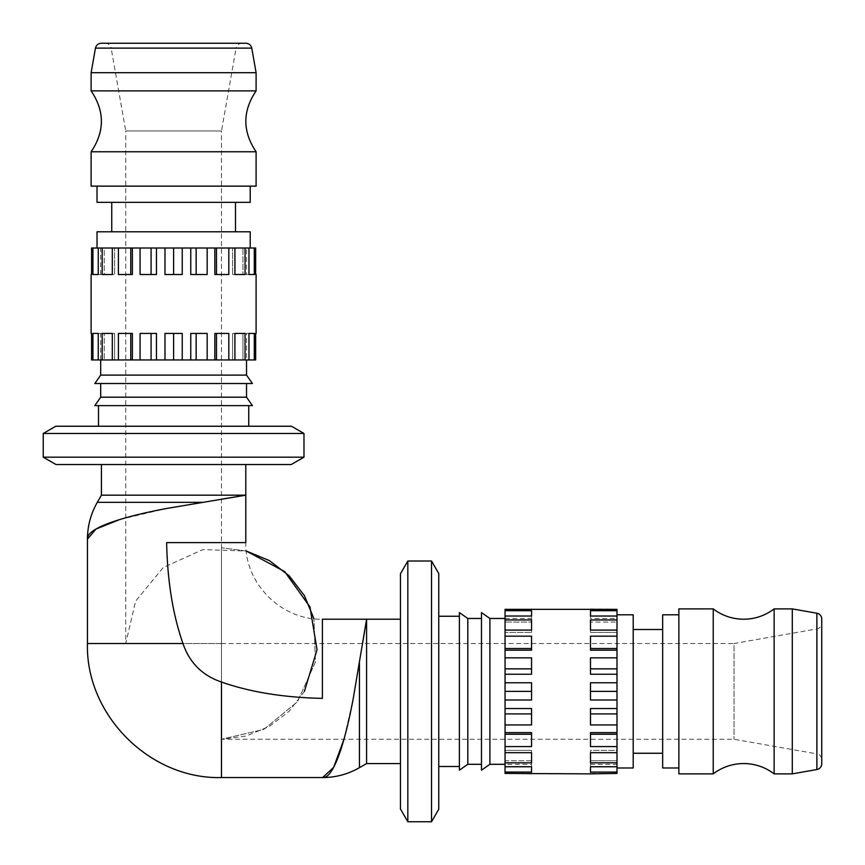 <?xml version="1.0" encoding="UTF-8"?>
<svg xmlns="http://www.w3.org/2000/svg" width="865" height="865" viewBox="0 0 865 865"><rect width="100%" height="100%" fill="white"/><g stroke="black" fill="none" stroke-linecap="round" stroke-linejoin="round"><path stroke-width="0.65" stroke-dasharray="4.33 3.24" d="M362.565 643.517L353.277 698.379L343.978 739.261M322.386 698.379C283.763 697.547 250.126 692.097 221.483 682.042C202.334 675.5 189.5 662.666 182.958 643.517C172.903 614.874 167.453 581.237 166.621 542.615L245.79 542.615C244.741 583.54 281.46 620.259 322.386 619.21L322.386 698.379M366.587 763.568L366.587 619.21M400.463 691.384L400.463 763.568L400.463 691.384M400.463 573.776L400.463 808.991M407.826 561.017L407.826 821.75M431.527 561.017L431.527 821.75M438.76 573.538L438.76 809.229M438.76 691.384L438.76 766.509L438.76 691.384M459.38 612.582L459.38 770.196M467.803 618.475L467.803 764.303M481.481 612.582L481.481 770.196M489.893 618.475L489.893 764.303M505.052 746.582L505.052 762.822L531.564 762.822L531.564 752.691L505.052 752.691L505.052 734.244L505.052 746.582L531.564 746.582L531.564 732.633L505.052 732.633L505.052 734.244L505.052 713.917L505.052 724.935L531.564 724.935L531.564 708.532L505.052 708.532L505.052 713.917L505.052 618.475L505.052 691.384L531.564 691.384L531.564 682.766L505.052 682.766L505.052 700.012L531.564 700.012L531.564 691.384M590.481 608.895L616.994 609.349L616.994 610.701L590.481 610.701L590.481 616.031L616.994 616.031L616.994 619.946L590.481 619.946L590.481 630.088L616.994 630.088L616.994 636.186L590.481 636.186L590.481 650.145L616.994 650.145L616.994 657.832L590.481 657.832L590.481 674.235L616.994 674.235L616.994 682.766L590.481 682.766L590.481 691.384L616.994 691.384L616.994 682.766M505.052 674.235L531.564 674.235L531.564 657.832L505.052 657.832L505.052 682.766M505.052 650.145L531.564 650.145L531.564 636.186L505.052 636.186L505.052 657.832M505.052 630.088L505.052 632.402L505.052 630.088L531.564 630.088L531.564 619.946L505.052 619.946L505.052 636.186M505.052 616.031L505.052 622.043L505.052 616.031L531.564 616.031L531.564 610.701L505.052 610.701L505.052 619.946M505.052 618.475L531.564 618.475L531.564 609.349L505.052 609.349L505.052 618.475L505.052 610.701M531.564 618.475L531.564 608.895M590.481 691.384L590.481 700.012L590.481 682.766L590.481 700.012L616.994 700.012L616.994 691.384L616.994 711.787L616.994 691.384M633.202 614.788L633.202 767.979M590.481 668.85L590.481 657.832L590.481 668.85L616.994 668.85L616.994 664.493L616.994 670.981L616.994 657.832M590.481 648.523L590.481 636.186L590.481 648.523L616.994 648.523L616.994 643.646L616.994 649.161L616.994 636.186M616.994 630.088L616.994 632.402L590.481 632.402L590.481 619.946L590.481 632.402L616.994 632.402L616.994 619.946M616.994 616.031L616.994 622.043L590.481 622.043L590.481 610.701L590.481 622.043L616.994 622.043L616.994 610.701M616.994 614.864L616.994 609.349L616.994 614.864M616.994 674.235L616.994 668.85M616.994 650.145L616.994 648.523M590.481 618.475L590.481 609.349L590.481 618.475L616.994 618.475M590.481 713.917L590.481 724.935L590.481 708.532L590.481 713.917L616.994 713.917L616.994 718.274L616.994 713.917M590.481 734.244L590.481 746.582L616.994 746.582L616.994 752.691L616.994 718.274L616.994 739.121L616.994 732.633L590.481 732.633L590.481 746.582L590.481 734.244L616.994 734.244M590.481 750.377L590.481 752.691L590.481 750.377L616.994 750.377L616.994 755.296L616.994 750.377L616.994 751.285L616.994 750.377L590.481 750.377L590.481 762.822L590.481 750.377M616.994 766.747L616.994 755.296L616.994 766.747L590.481 766.747L590.481 760.735L590.481 766.747L590.481 760.735L616.994 760.735L616.994 766.747L616.994 746.582M616.994 772.077L616.994 760.735L590.481 760.735L590.481 772.077L616.994 772.077L616.994 764.303L616.994 773.429L590.481 773.429L590.481 764.303L590.481 773.872M616.994 711.787L616.994 708.532L590.481 708.532L590.481 724.935L616.994 724.935L616.994 711.787M616.994 700.012L616.994 708.532M616.994 724.935L616.994 732.633M616.994 752.691L590.481 752.691L590.481 762.822L616.994 762.822M590.481 766.747L590.481 772.077M590.481 764.303L616.994 764.303M531.564 668.85L531.564 657.832L531.564 674.235L531.564 668.85L505.052 668.85M531.564 648.523L531.564 636.186L531.564 650.145L531.564 648.523L505.052 648.523M531.564 632.402L531.564 619.946L531.564 632.402L531.564 630.088L531.564 632.402L505.052 632.402L531.564 632.402M531.564 616.031L531.564 622.043L531.564 616.031L531.564 622.043L505.052 622.043L531.564 622.043L531.564 610.701M531.564 773.872L505.052 773.429L505.052 760.735L531.564 760.735L531.564 766.747L505.052 766.747L505.052 760.735L505.052 773.429L505.052 764.303L531.564 764.303L531.564 773.429L531.564 764.303M505.052 772.077L531.564 772.077L531.564 760.735L531.564 772.077L531.564 760.735L505.052 760.735L505.052 750.377L531.564 750.377L531.564 762.822L531.564 750.377L505.052 750.377L505.052 752.691M505.052 762.822L505.052 766.747M505.052 724.935L505.052 732.633M505.052 700.012L505.052 708.532M531.564 734.244L531.564 746.582L531.564 734.244L505.052 734.244L505.052 764.303M531.564 713.917L531.564 724.935L531.564 713.917L505.052 713.917L505.052 734.244M505.052 691.384L505.052 713.917M633.202 691.384L633.202 753.253L633.202 691.384M662.666 614.788L662.666 767.979M678.863 608.895L678.863 773.872M713.236 608.895L713.236 773.872M774.121 773.872L774.121 608.895M792.286 608.895L792.286 773.872M821.75 763.741L821.75 619.037M821.75 691.384L821.75 759.675L821.75 691.384M816.884 613.231L816.884 628.909A5.893 5.893 0 0 0 821.75 623.103M241.897 43.25L173.616 43.25L241.897 43.25C238.794 43.477 236.859 45.099 236.091 48.116L173.616 48.116L236.091 48.116L221.483 130.972L173.616 130.972L221.483 130.972L221.483 643.517L173.616 643.517L221.483 643.517L221.483 739.261L221.483 547.761L221.483 691.384L221.483 643.517L734.028 643.517L734.028 739.261L734.028 643.517L816.884 628.909L816.884 753.869A5.893 5.893 0 0 1 821.75 759.675M173.616 643.517L125.739 643.517L173.616 643.517M105.325 43.25L173.616 43.25L105.325 43.25C108.439 43.477 110.374 45.099 111.131 48.116L173.616 48.116L111.131 48.116L125.739 130.972L173.616 130.972L125.739 130.972L125.739 643.517L135.6 601.186L163.226 567.537L202.853 549.599L246.255 551.027L221.483 547.761L246.255 551.027M245.963 43.25L101.259 43.25M91.128 72.714L256.105 72.714M256.105 90.879L91.128 90.879M91.128 151.764L256.105 151.764M91.128 186.137L256.105 186.137M97.021 186.137L250.212 186.137L97.021 186.137M97.021 202.334L250.212 202.334M111.747 202.334L235.485 202.334L111.747 202.334M111.747 231.798L235.485 231.798L111.747 231.798M97.021 231.798L250.212 231.798M91.571 274.519L100.697 274.519L91.571 274.519L91.571 248.006L255.651 248.006L255.651 274.519L246.525 274.519L246.525 248.006M92.923 274.519L104.265 274.519L104.265 248.006L91.571 248.006L92.923 248.006L92.923 274.519L98.253 274.519L98.253 248.006L102.178 248.006L102.178 274.519L112.309 274.519L112.309 248.006L118.418 248.006L118.418 274.519L132.367 274.519L132.367 248.006L140.065 248.006L140.065 274.519L156.468 274.519L156.468 248.006L164.988 248.006L164.988 274.519L182.234 274.519L182.234 248.006L190.765 248.006L190.765 274.519L207.167 274.519L207.167 248.006L214.855 248.006L214.855 274.519L228.814 274.519L228.814 248.006L234.912 248.006L234.912 274.519L245.054 274.519L245.054 248.006L248.969 248.006L248.969 274.519L254.299 274.519L254.299 248.006L255.651 248.006L248.969 248.006M255.651 333.436L255.651 359.948L246.525 359.948L246.525 333.436L255.651 333.436L246.525 333.436M254.299 359.948L242.957 359.948L242.957 333.436L248.969 333.436L248.969 359.948L242.957 359.948L254.299 359.948L254.299 333.436L242.957 333.436L248.969 333.436M245.054 359.948L245.054 333.436L234.912 333.436L234.912 359.948L248.969 359.948L242.957 359.948L242.957 333.436L254.299 333.436M228.814 359.948L228.814 333.436L214.855 333.436L214.855 359.948L234.912 359.948L232.599 359.948L232.599 333.436L234.912 333.436M207.167 359.948L207.167 333.436L190.765 333.436L190.765 359.948L214.855 359.948M182.234 359.948L182.234 333.436L164.988 333.436L164.988 359.948L190.765 359.948M156.468 359.948L156.468 333.436L140.065 333.436L140.065 359.948L164.988 359.948M132.367 359.948L132.367 333.436L118.418 333.436L118.418 359.948L140.065 359.948M112.309 359.948L114.623 359.948L112.309 359.948L112.309 333.436L102.178 333.436L102.178 359.948L118.418 359.948M98.253 359.948L104.265 359.948L98.253 359.948L98.253 333.436L92.923 333.436L92.923 359.948L102.178 359.948M91.571 333.436L100.697 333.436L91.571 333.436L91.571 359.948L100.697 359.948L92.923 359.948M246.525 274.519L255.651 274.519M248.969 274.519L242.957 274.519L248.969 274.519L242.957 274.519L242.957 248.006L242.957 274.519L254.299 274.519M254.299 248.006L245.054 248.006M234.912 274.519L232.599 274.519L234.912 274.519L232.599 274.519L232.599 248.006L232.599 274.519L245.054 274.519M228.814 248.006L214.855 248.006M216.477 274.519L228.814 274.519L214.855 274.519L216.477 274.519L216.477 248.006L234.912 248.006M207.167 248.006L190.765 248.006M196.15 274.519L207.167 274.519L190.765 274.519L196.15 274.519L196.15 248.006L216.477 248.006M182.234 248.006L164.988 248.006M173.616 274.519L164.988 274.519L173.616 274.519L173.616 248.006L196.15 248.006M156.468 248.006L140.065 248.006M151.083 274.519L140.065 274.519L151.083 274.519L151.083 248.006L173.616 248.006M132.367 248.006L118.418 248.006M130.756 274.519L118.418 274.519L130.756 274.519L130.756 248.006L151.083 248.006M102.178 274.519L114.623 274.519L114.623 248.006L102.178 248.006M98.253 248.006L114.623 248.006L114.623 274.519L112.309 274.519M98.253 274.519L104.265 274.519L98.253 274.519L104.265 274.519L104.265 248.006L92.923 248.006M100.697 274.519L100.697 248.006M130.756 248.006L112.309 248.006M245.054 333.436L232.599 333.436L232.599 359.948L234.912 359.948M216.477 333.436L228.814 333.436L216.477 333.436L216.477 359.948L248.969 359.948M196.15 333.436L207.167 333.436L196.15 333.436L196.15 359.948L173.616 359.948L173.616 333.436L164.988 333.436L173.616 333.436M151.083 333.436L140.065 333.436L156.468 333.436L151.083 333.436L151.083 359.948L130.756 359.948L130.756 333.436L118.418 333.436L130.756 333.436M112.309 333.436L114.623 333.436L112.309 333.436L114.623 333.436L114.623 359.948L130.756 359.948L114.623 359.948L114.623 333.436L102.178 333.436M98.253 333.436L104.265 333.436L98.253 333.436L104.265 333.436L104.265 359.948L100.697 359.948L104.265 359.948L104.265 333.436L92.923 333.436M100.697 359.948L100.697 333.436M173.616 359.948L196.15 359.948M130.756 359.948L151.083 359.948M216.477 359.948L246.525 359.948M100.697 375.107L246.525 375.107M94.804 383.519L252.418 383.519M100.697 383.519L246.525 383.519L100.697 383.519M100.697 397.197L246.525 397.197M94.804 405.62L252.418 405.62M98.491 405.62L248.742 405.62L98.491 405.62M98.491 426.24L248.742 426.24L98.491 426.24M291.462 426.24L55.771 426.24M303.983 433.473L43.25 433.473M303.983 457.174L43.25 457.174M291.224 464.537L56.009 464.537M101.432 464.537L173.616 464.537L101.432 464.537M173.616 464.537L245.79 464.537L173.616 464.537M245.79 495.18L101.432 495.18M119.867 519.487L166.621 508.479L221.483 499.192M221.483 777.559L221.483 682.042M359.429 767.688L359.429 662.99M304.404 691.384L289.18 711.235L269.329 726.449L246.233 736.007L221.483 739.261L263.814 729.4L297.474 701.774L315.411 662.136L313.973 618.745L315.401 662.147L297.463 701.774L263.814 729.4L221.483 739.261L734.028 739.261L816.884 753.869L816.884 691.384L816.884 769.536M95.464 48.116L251.769 48.116M97.312 502.327L202.01 502.327M87.441 643.517L182.958 643.517"/><path stroke-width="1.3" d="M221.483 499.192L245.79 495.18L245.79 542.615L166.621 542.615C167.453 581.248 172.903 614.874 182.958 643.517C189.5 662.666 202.334 675.5 221.483 682.042C250.126 692.097 283.752 697.547 322.386 698.379L322.386 619.21L366.587 619.21L362.565 643.517M343.978 739.261L333.652 767.352L322.613 777.559C333.955 778.63 345.232 741.186 353.277 698.379L366.587 619.21L366.587 763.568L359.429 767.688C348.022 774.207 335.75 777.494 322.613 777.559L221.483 777.559C149.926 779.452 85.549 715.074 87.441 643.517L87.441 539.154L95.993 529.045L119.867 519.487M431.527 821.75L407.826 821.75L400.463 808.991L400.463 573.776L407.826 561.017L431.527 561.017L438.76 573.538L438.76 809.229L431.527 821.75L431.527 561.017M407.826 821.75L407.826 561.017M459.38 691.384L459.38 612.582L467.803 618.475L467.803 764.303L459.38 770.196L459.38 691.384M481.481 691.384L481.481 612.582L489.893 618.475L489.893 764.303L481.481 770.196L481.481 691.384M505.052 682.766L531.564 682.766L531.564 700.012L505.052 700.012L505.052 668.85L531.564 668.85M590.481 691.384L616.994 691.384L616.994 700.012L590.481 700.012L590.481 682.766L616.994 682.766L616.994 674.235L590.481 674.235L590.481 657.832L616.994 657.832L616.994 650.145L590.481 650.145L590.481 636.186L616.994 636.186L616.994 630.088L590.481 630.088L590.481 619.946L616.994 619.946L616.994 616.031L590.481 616.031L590.481 610.701L616.994 610.701L616.994 609.349L505.052 609.349L505.052 610.701L531.564 610.701L531.564 616.031L505.052 616.031L505.052 610.701M505.052 619.946L531.564 619.946L531.564 630.088L505.052 630.088L505.052 616.031M505.052 636.186L531.564 636.186L531.564 650.145L505.052 650.145L505.052 630.088M505.052 668.85L505.052 650.145M505.052 657.832L531.564 657.832L531.564 674.235L505.052 674.235M616.994 767.979L633.202 767.979L633.202 614.788L616.994 614.788M616.994 630.088L616.994 619.946M616.994 650.145L616.994 636.186M616.994 674.235L616.994 657.832M616.994 691.384L616.994 682.766M616.994 610.701L616.994 616.031M590.481 648.523L616.994 648.523M590.481 668.85L616.994 668.85M616.994 708.532L616.994 724.935L590.481 724.935L590.481 708.532L616.994 708.532L616.994 700.012M590.481 713.917L616.994 713.917M616.994 732.633L616.994 746.582L590.481 746.582L590.481 732.633L616.994 732.633L616.994 724.935M590.481 734.244L616.994 734.244M616.994 752.691L616.994 762.822L590.481 762.822L590.481 752.691L616.994 752.691L616.994 746.582M616.994 766.747L616.994 772.077L590.481 772.077L590.481 766.747L616.994 766.747L616.994 762.822M590.481 772.077L590.481 766.747M505.052 772.077L505.052 766.747L531.564 766.747L531.564 772.077L505.052 772.077L505.052 773.429L590.481 773.872L616.994 773.429L616.994 772.077M531.564 610.701L531.564 616.031M505.052 648.523L531.564 648.523M505.052 691.384L531.564 691.384M505.052 708.532L531.564 708.532L531.564 724.935L505.052 724.935L505.052 700.012M505.052 732.633L531.564 732.633L531.564 746.582L505.052 746.582L505.052 724.935M505.052 752.691L531.564 752.691L531.564 762.822L505.052 762.822L505.052 746.582M505.052 766.747L505.052 762.822M505.052 713.917L531.564 713.917M505.052 734.244L531.564 734.244M678.863 767.979L662.666 767.979L662.666 614.788L678.863 614.788M713.236 773.872L678.863 773.872L678.863 608.895L713.236 608.895A50.084 50.084 0 0 0 774.121 608.895L774.121 773.872A50.084 50.084 0 0 0 713.236 773.872L713.236 608.895M816.884 769.536L816.884 613.231A5.893 5.893 0 0 1 821.75 619.037L821.75 763.741A5.893 5.893 0 0 1 816.884 769.536L792.286 773.872L792.286 608.895L774.121 608.895M251.769 48.116L95.464 48.116C96.231 45.11 98.167 43.488 101.259 43.25L245.963 43.25C249.066 43.488 250.991 45.11 251.769 48.116L256.105 72.714L256.105 90.879L91.128 90.879C104.806 111.174 104.806 131.469 91.128 151.764L91.128 186.137L256.105 186.137L256.105 151.764L91.128 151.764M95.464 48.116L91.128 72.714L91.128 90.879M256.105 72.714L91.128 72.714M97.021 186.137L97.021 202.334L250.212 202.334L250.212 186.137M111.747 202.334L111.747 231.798M235.485 202.334L235.485 231.798M250.212 248.006L250.212 231.798L97.021 231.798L97.021 248.006M91.128 274.519L91.128 333.436M256.105 274.519L256.105 333.436M255.651 274.519L255.651 248.006L254.299 248.006L254.299 274.519L248.969 274.519L248.969 248.006L254.299 248.006M92.923 248.006L98.253 248.006L98.253 274.519L92.923 274.519L92.923 248.006L91.571 248.006L91.571 274.519M98.253 274.519L92.923 274.519M118.418 248.006L132.367 248.006L132.367 274.519L118.418 274.519L118.418 248.006L112.309 248.006L112.309 274.519L102.178 274.519L102.178 248.006L98.253 248.006M102.178 248.006L112.309 248.006M112.309 274.519L102.178 274.519M130.756 274.519L130.756 248.006M140.065 248.006L156.468 248.006L156.468 274.519L140.065 274.519L140.065 248.006L132.367 248.006M151.083 274.519L151.083 248.006M164.988 248.006L182.234 248.006L182.234 274.519L164.988 274.519L164.988 248.006L156.468 248.006M254.299 274.519L248.969 274.519M234.912 248.006L245.054 248.006L245.054 274.519L234.912 274.519L234.912 248.006L228.814 248.006L228.814 274.519L214.855 274.519L214.855 248.006L228.814 248.006M248.969 248.006L245.054 248.006M245.054 274.519L234.912 274.519M216.477 274.519L216.477 248.006M200.507 248.006L207.167 248.006L207.167 274.519L190.765 274.519L190.765 248.006L200.507 248.006M214.855 248.006L207.167 248.006M196.15 274.519L196.15 248.006M173.616 274.519L173.616 248.006M254.299 359.948L248.969 359.948L248.969 333.436L254.299 333.436L254.299 359.948L255.651 359.948L255.651 333.436M91.571 333.436L91.571 359.948L92.923 359.948L92.923 333.436L98.253 333.436L98.253 359.948L92.923 359.948M102.178 359.948L102.178 333.436L112.309 333.436L112.309 359.948L98.253 359.948M118.418 359.948L118.418 333.436L132.367 333.436L132.367 359.948L112.309 359.948M140.065 359.948L140.065 333.436L156.468 333.436L156.468 359.948L132.367 359.948M164.988 359.948L164.988 333.436L182.234 333.436L182.234 359.948L156.468 359.948M190.765 359.948L190.765 333.436L207.167 333.436L207.167 359.948L182.234 359.948M214.855 359.948L214.855 333.436L228.814 333.436L228.814 359.948L207.167 359.948M234.912 359.948L234.912 333.436L245.054 333.436L245.054 359.948L228.814 359.948M248.969 359.948L245.054 359.948M190.765 248.006L182.234 248.006M196.15 359.948L196.15 333.436M216.477 359.948L216.477 333.436M234.912 333.436L245.054 333.436M248.969 333.436L254.299 333.436M92.923 333.436L98.253 333.436M102.178 333.436L112.309 333.436M130.756 359.948L130.756 333.436M151.083 359.948L151.083 333.436M100.697 359.948L100.697 375.107L94.804 383.519L252.418 383.519L246.525 375.107L100.697 375.107M246.525 359.948L246.525 375.107M173.616 359.948L173.616 333.436M100.697 383.519L100.697 397.197L94.804 405.62L252.418 405.62L246.525 397.197L100.697 397.197M246.525 383.519L246.525 397.197M98.491 405.62L98.491 426.24M248.742 405.62L248.742 426.24M43.25 457.174L43.25 433.473L55.771 426.24L291.462 426.24L303.983 433.473L303.983 457.174L291.224 464.537L56.009 464.537L43.25 457.174L303.983 457.174M101.432 495.18L245.79 495.18L166.621 508.479C123.814 516.524 86.37 527.801 87.441 539.154C87.506 526.007 90.793 513.734 97.312 502.327L101.432 495.18L101.432 464.537M43.25 433.473L303.983 433.473M221.483 682.042L221.483 777.559M359.429 662.99L359.429 767.688M182.958 643.517L87.441 643.517M202.01 502.327L97.312 502.327M400.463 763.568L366.587 763.568M400.463 619.21L366.587 619.21M459.38 616.258L438.76 616.258M459.38 766.509L438.76 766.509M481.481 618.475L467.803 618.475M481.481 764.303L467.803 764.303M505.052 618.475L489.893 618.475M505.052 764.303L489.893 764.303M662.666 629.515L633.202 629.515M662.666 753.253L633.202 753.253M816.884 613.231L792.286 608.895M792.286 773.872L774.121 773.872M304.404 691.384L317.033 649.788L309.973 606.927L284.628 571.538L246.255 551.027L269.35 560.585L289.191 575.809L304.415 595.65L313.973 618.745L304.415 595.65L289.191 575.809L269.35 560.585L246.255 551.027M256.105 151.764C242.427 131.469 242.427 111.174 256.105 90.879M245.79 495.18L245.79 464.537"/></g></svg>
